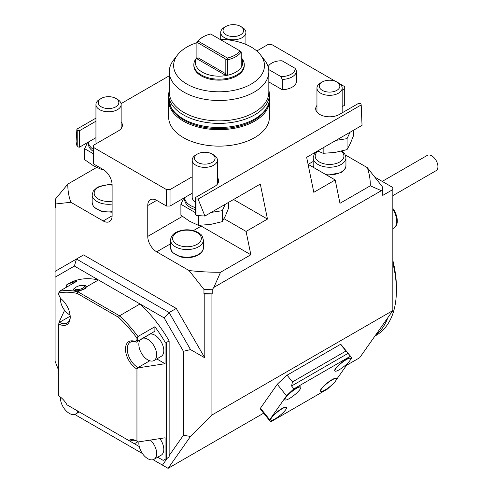 <?xml version="1.0" encoding="UTF-8"?>
<svg xmlns="http://www.w3.org/2000/svg" width="493" height="493" viewBox="0 0 493 493"><rect width="100%" height="100%" fill="white"/><g stroke="black" fill="none" stroke-linecap="round" stroke-linejoin="round"><path stroke-width="0.74" d="M198.02 43.144L198.02 57.755L225.825 73.808L225.239 75.115L225.825 74.628L225.825 59.197L196.892 42.213A23.695 13.681 180 0 1 202.296 37.382L203.19 36.864A22.431 12.954 0 0 0 198.229 41.202L227.396 58.045A22.431 12.954 0 0 0 239.875 50.841L210.702 33.999A22.431 12.954 0 0 0 203.19 36.864M225.825 59.197L227.156 59.505L227.396 58.045M198.229 41.202L197.089 42.139M239.875 50.841L241.213 51.894A23.695 13.681 180 0 1 227.439 59.844L227.439 75.281A23.695 13.681 180 0 1 202.296 72.163A23.695 13.681 180 0 1 196.892 57.644L196.892 42.213M197.798 58.396L196.892 57.644M198.02 57.755L197.182 58.913L225.239 75.115M227.156 59.505L227.439 59.844M225.825 74.628L227.439 75.281A23.695 13.681 180 0 0 241.213 67.331L241.213 51.894M240.683 56.905A23.695 13.681 180 0 1 241.213 67.331M241.213 57.589L242.063 58.685A25.205 14.556 180 0 1 244.257 64.626A25.205 14.556 180 0 1 242.624 69.778A25.205 14.556 180 0 1 214.517 78.942A25.205 14.556 180 0 1 193.848 64.626A25.205 14.556 180 0 1 196.041 58.685L196.892 57.589M193.848 64.626L193.848 65.575A25.205 14.556 0 0 0 201.23 75.867A25.205 14.556 0 0 0 242.624 70.727A25.205 14.556 0 0 0 244.257 65.575L244.257 64.626M219.989 39.36A45.418 26.221 180 0 1 260.514 54.871A45.418 26.221 180 0 1 251.165 84.118A45.418 26.221 180 0 1 193.299 87.175A45.418 26.221 180 0 1 177.591 54.871A45.418 26.221 180 0 1 196.892 42.688M260.514 54.871L264.494 60.017A49.781 28.742 180 0 1 268.833 71.75A49.781 28.742 180 0 1 254.252 92.074A49.781 28.742 180 0 1 199.998 98.304A49.781 28.742 180 0 1 169.272 71.75A49.781 28.742 180 0 1 173.604 60.017L177.591 54.871M268.833 71.75L268.833 92.123A49.781 28.742 180 0 1 254.252 112.447A49.781 28.742 180 0 1 199.998 118.677A49.781 28.742 180 0 1 169.272 92.123L169.272 71.75M269.431 99.512A50.415 29.105 180 0 1 269.461 100.56A50.415 29.105 180 0 1 254.696 121.142A50.415 29.105 180 0 1 183.402 121.142A50.415 29.105 180 0 1 168.637 100.56A50.415 29.105 180 0 1 168.674 99.512M316.956 105.459A13.866 8.005 180 0 0 315.693 108.793A13.866 8.005 180 0 0 324.252 116.188A13.866 8.005 180 0 0 339.363 114.456L358.639 103.327L360.876 103.74A143.679 82.953 180 0 1 361.196 104.935L362.035 125.333L306.646 157.31L313.807 192.313L335.197 179.97L308.076 164.311M200.029 225.319A12.602 7.278 -120 0 0 201.23 226.108L250.851 254.758L246.075 231.42L267.465 219.071L233.565 199.499M224.013 218.682L246.075 231.42M370.286 185.806A151.24 87.316 0 0 0 367.285 167.62L382.198 186.52A163.842 94.594 180 0 1 382.753 191.278L370.286 185.806L339.973 203.307L335.197 179.97M361.196 104.935L198.112 199.092A143.679 82.953 180 0 1 196.041 198.907L196.041 215.373A143.679 82.953 0 0 0 204.915 216.039L260.304 184.062L267.465 219.071M192.19 193.25L170.036 206.037L166.474 206.037L156.669 200.38L147.758 205.526A12.602 7.278 60 0 1 150.365 199.757A12.602 7.278 60 0 1 156.669 200.38M196.041 215.373L195.32 214.085L195.32 197.619L196.041 198.907M147.758 205.526L147.758 236.4L182.398 216.396M170.584 243.801L156.669 251.831A12.602 7.278 60 0 1 147.758 236.4M156.669 251.831L189.047 270.528A151.24 87.316 0 0 0 220.544 272.259L250.851 254.758M112.108 215.817A12.602 7.278 60 0 1 109.501 221.585A12.602 7.278 60 0 1 103.197 220.963L112.108 215.817L112.108 184.943A12.602 7.278 60 0 0 103.197 169.512L93.393 163.849L93.393 147.382L166.474 189.577L170.036 189.577L170.036 206.037M95.944 137.683L79.465 147.197L77.228 146.778L77.228 130.312L79.465 130.731L79.465 147.197M77.228 130.312A143.679 82.953 180 0 1 76.908 129.117L76.07 141.657A143.679 82.953 0 0 0 77.228 146.778M212.2 293.865L212.2 289.748A163.842 94.594 180 0 1 203.96 289.428L203.96 293.545A163.842 94.594 0 0 0 212.2 293.865L204.792 294.025L204.792 357.826L190.532 349.592L183.402 351.299L164.101 317.868L169.142 312.55L190.532 349.592M220.544 272.259L213.851 287.394L212.2 289.748M203.96 289.428L189.047 270.528M70.819 202.266L55.906 203.948A163.842 94.594 180 0 1 55.352 199.19L67.818 184.086A151.24 87.316 0 0 0 70.819 202.266L103.197 220.963M55.352 199.19L55.352 203.307A163.842 94.594 0 0 0 55.906 208.064L55.906 203.948M168.637 100.56L168.637 117.026A50.415 29.105 0 0 0 183.402 137.609A50.415 29.105 0 0 0 238.341 143.919A50.415 29.105 0 0 0 269.461 117.026L269.461 100.56M169.272 75.793L121.056 103.629M95.944 118.129L76.908 129.117M67.818 184.086L96.659 167.435M381.095 190.834L213.851 287.394M204.915 216.039L198.112 199.092M166.474 206.037L166.474 189.577M121.149 121.925A13.866 8.005 180 0 1 122.406 125.259A13.866 8.005 180 0 1 118.345 130.922L93.393 145.324L93.393 147.382M256.791 50.989L268.069 44.481L271.631 44.481L335.252 81.209M95.944 121.216L79.465 130.731M192.19 176.784L170.036 189.577M382.753 191.278L382.753 195.394L392.835 189.577L392.835 187.519L375.013 177.227M367.285 167.62L345.34 154.956M339.917 83.902L344.706 86.669L344.706 105.194L342.16 106.667M195.32 197.619L214.597 186.49A13.866 8.005 180 0 0 218.658 180.826A13.866 8.005 180 0 0 217.395 177.492M344.706 88.728L342.16 90.201M228.69 202.315L228.69 207.843L225.486 215.724L222.288 221.64L210.338 224.469L198.389 225.338L189.645 221.271L180.894 215.238L180.894 204.281L195.32 212.612M198.389 225.338L198.389 215.583M183.753 198.118L180.894 204.281M222.288 221.64L222.288 210.684L225.252 204.299M211.226 212.397L222.288 210.684M195.32 209.716A18.438 10.643 180 0 1 193.416 208.964M195.32 209.63A20.164 11.641 180 0 1 184.635 199.671A20.164 11.641 180 0 1 184.629 199.351L184.629 197.613A20.164 11.641 180 0 0 195.32 207.571M195.32 202.093A12.602 7.278 180 0 1 192.19 197.292L192.19 160.083A12.602 7.278 180 0 1 195.881 154.938L197.52 153.989A10.285 5.934 180 0 1 212.064 153.989L212.064 153.989A10.285 5.934 180 0 1 212.064 162.388A10.285 5.934 180 0 1 197.52 162.388A10.285 5.934 180 0 1 197.52 153.989M213.703 154.938L212.064 153.989L213.703 154.938A12.602 7.278 180 0 1 217.395 160.083A12.602 7.278 180 0 1 204.792 167.361A12.602 7.278 180 0 1 192.19 160.083M103.604 169.752L102.143 169.765L93.393 165.703L84.648 159.664L84.648 148.713L93.393 153.767M102.143 169.765L102.143 168.902M87.507 142.551L84.648 148.713M93.393 151.468A20.164 11.641 180 0 1 88.389 144.104A20.164 11.641 180 0 1 88.376 143.783L88.376 142.046M93.393 149.41A20.164 11.641 180 0 1 88.389 142.046M96.369 143.611A12.602 7.278 180 0 1 95.944 141.725L95.944 104.516A12.602 7.278 180 0 1 99.635 99.37L101.275 98.421A10.285 5.934 180 0 1 115.818 98.421L115.818 98.421A10.285 5.934 180 0 1 115.818 106.821A10.285 5.934 180 0 1 101.275 106.821A10.285 5.934 180 0 1 101.275 98.421M117.457 99.37L115.818 98.421L117.457 99.37A12.602 7.278 180 0 1 121.149 104.516A12.602 7.278 180 0 1 108.546 111.788A12.602 7.278 180 0 1 95.944 104.516M353.456 130.281L353.456 135.809L350.252 143.691L347.054 149.607L335.104 152.436L323.155 153.305L317.64 150.957M323.155 153.305L323.155 147.777M347.054 149.607L347.054 138.65L350.018 132.266M335.992 140.363L347.054 138.65M338.469 82.904L336.83 81.955A10.285 5.934 180 0 1 336.83 90.355A10.285 5.934 180 0 1 322.286 90.355A10.285 5.934 180 0 1 322.286 81.955A10.285 5.934 180 0 1 336.83 81.955L338.469 82.904A12.602 7.278 180 0 1 342.16 88.05A12.602 7.278 180 0 1 329.558 95.328A12.602 7.278 180 0 1 316.956 88.05A12.602 7.278 180 0 1 320.647 82.904L322.286 81.955M242.223 27.337L240.584 26.388A10.285 5.934 180 0 1 240.584 34.787A10.285 5.934 180 0 1 226.04 34.787A10.285 5.934 180 0 1 226.04 26.388A10.285 5.934 180 0 1 240.584 26.388L242.223 27.337A12.602 7.278 180 0 1 245.915 32.483A12.602 7.278 180 0 1 233.312 39.76A12.602 7.278 180 0 1 220.71 32.483A12.602 7.278 180 0 1 224.401 27.337L226.04 26.388M268.685 69.538L280.831 76.544A13.668 7.894 180 0 0 295.091 68.311L282.039 60.781A13.668 7.894 180 0 0 268.956 65.44L268.038 66.629M268.118 66.888A13.668 7.894 180 0 1 268.956 65.44M295.091 68.311L296.533 71.208A15.123 8.732 180 0 1 282.273 79.441L280.831 76.544M268.833 81.967L282.273 89.732L282.273 79.441M296.533 71.208L296.533 81.499A15.123 8.732 0 0 1 282.273 89.732M392.835 260.409A94.527 54.575 60 0 1 396.397 287.339L396.397 290.426A98.304 56.757 60 0 1 376.036 335.425L374.902 336.084M392.835 262.991A98.304 56.757 60 0 1 396.397 290.426M387.936 317.541A98.304 56.757 60 0 1 375.327 335.48M382.229 181.393L427.277 155.387A8.825 5.096 60 0 1 436.102 160.478A8.825 5.096 60 0 1 436.102 170.67L392.835 195.647M392.835 228.561A15.123 8.732 -120 0 0 393.624 228.197L394.154 227.883A15.123 8.732 -120 0 0 392.835 208.36M393.624 228.197A15.123 8.732 -120 0 0 392.835 209.451M346.48 365.35L359.687 357.727L392.835 310.572L392.835 189.577M164.101 317.868L140.03 303.971A100.196 57.847 60 0 1 169.142 340.922L169.142 455.594L183.402 435.307L190.532 436.41L168.082 468.35L263.65 413.171M55.074 277.208L55.074 271.384L76.464 259.035L74.375 266.066L55.074 277.208L55.074 361.215L58.747 370.687M340.46 344.367L348.076 353.37L291.573 385.994L292.478 381.902L287.08 375.185L340.46 344.367A51.673 10.92 -38.8 0 1 341.569 345.149L350.825 356.673A51.673 10.92 141.2 0 0 350.394 356.254L348.076 353.37M350.468 359.68L351.398 358.356A51.673 10.92 141.2 0 0 350.825 356.673M292.478 381.902L345.864 351.084M277.263 384.293L286.519 395.811L269.708 419.734L260.446 408.216L277.263 384.293A51.673 10.92 -38.8 0 1 287.08 375.185M291.573 385.994L293.89 388.872A51.673 10.92 141.2 0 0 286.519 395.811M269.708 419.734A51.673 10.92 141.2 0 0 270.281 421.423A51.673 10.92 141.2 0 0 270.719 421.842L327.223 389.217A51.673 10.92 141.2 0 0 331.666 385.113M270.281 421.423L261.019 409.899A51.673 10.92 -38.8 0 1 260.446 408.216M333.958 382.895A51.673 10.92 141.2 0 0 334.587 382.278L334.852 381.896M336.208 379.967L349.112 361.615M176.272 308.433L169.142 312.55L76.464 259.035L83.594 254.918L176.272 308.433L204.792 357.826M183.402 435.307L183.402 351.299M211.922 294.025L211.922 415.02L190.532 436.41M204.792 294.025L203.96 293.545M211.922 415.02L392.835 310.572M55.352 203.307L55.074 207.584L55.906 208.064M55.074 271.384L55.074 207.584M75.577 414.052L76.021 415.198L142.409 453.529M153.101 459.704L162.456 465.102L167.41 458.059M168.082 468.35L162.456 465.102M137.257 340.164L137.954 340.996L154.888 331.216L136.425 342.148A15.123 8.732 -120 0 0 130.392 342.154A15.123 8.732 -120 0 0 128.075 354.276A15.123 8.732 -120 0 0 137.954 367.599L138.348 367.833L136.949 369.078A16.386 9.459 60 0 1 125.518 350.19A16.386 9.459 60 0 1 135.076 341.439L137.257 340.164L137.257 337.884L136.949 338.112A98.933 57.12 -120 0 0 118.505 317.27L77.191 293.415A98.933 57.12 -120 0 0 58.747 292.965L59.53 291.234A100.196 57.847 60 0 1 77.949 291.794L119.534 315.803L140.03 303.971L74.375 266.066M66.284 287.333L66.284 285.065L69.334 283.29A100.196 57.847 60 0 1 98.446 279.962L86.343 286.951L85.394 288.621L81.098 290.34L76.89 290.87L73.932 290.395L73.402 289.779L73.642 288.997L75.528 287.505M286.482 407.471L286.328 407.28A10.082 2.132 141.2 0 0 282.033 408.524A10.082 2.132 141.2 0 0 273.726 414.97A10.082 2.132 141.2 0 0 270.614 419.913L270.768 420.104A10.082 2.132 -38.8 0 1 270.669 419.888A10.082 2.132 -38.8 0 1 274.225 414.823A10.082 2.132 -38.8 0 1 282.187 408.715A10.082 2.132 -38.8 0 1 286.482 407.471A10.082 2.132 -38.8 0 1 279.962 415.445A10.082 2.132 -38.8 0 1 270.768 420.104M336.392 378.655L336.238 378.464A10.082 2.132 141.2 0 0 331.943 379.709A10.082 2.132 141.2 0 0 323.63 386.161A10.082 2.132 141.2 0 0 320.518 391.097L320.672 391.288A10.082 2.132 -38.8 0 1 320.573 391.078A10.082 2.132 -38.8 0 1 324.135 386.007A10.082 2.132 -38.8 0 1 332.097 379.9A10.082 2.132 -38.8 0 1 336.392 378.655A10.082 2.132 -38.8 0 1 329.866 386.635A10.082 2.132 -38.8 0 1 320.672 391.288M334.932 371.007L334.778 370.81A10.082 2.132 -38.8 0 1 337.89 365.874A10.082 2.132 -38.8 0 1 346.203 359.422A10.082 2.132 -38.8 0 1 350.492 358.177L350.646 358.368A10.082 2.132 -38.8 0 1 344.126 366.348A10.082 2.132 -38.8 0 1 334.932 371.007A10.082 2.132 -38.8 0 1 334.833 370.791A10.082 2.132 -38.8 0 1 338.395 365.72A10.082 2.132 -38.8 0 1 346.357 359.619A10.082 2.132 -38.8 0 1 350.646 358.368M350.394 356.254L293.89 388.872M300.742 387.184L300.588 386.993A10.082 2.132 141.2 0 0 296.293 388.237A10.082 2.132 141.2 0 0 287.986 394.683A10.082 2.132 141.2 0 0 284.874 399.626L285.028 399.817A10.082 2.132 -38.8 0 1 284.929 399.607A10.082 2.132 -38.8 0 1 288.485 394.536A10.082 2.132 -38.8 0 1 296.447 388.429A10.082 2.132 -38.8 0 1 300.742 387.184A10.082 2.132 -38.8 0 1 294.216 395.164A10.082 2.132 -38.8 0 1 285.028 399.817M150.383 440.064A12.602 7.278 60 0 1 154.056 459.297A12.602 7.278 60 0 1 144.344 455.92A12.602 7.278 60 0 1 138.847 443.238A12.602 7.278 60 0 1 138.934 441.839M77.832 411.1A12.602 7.278 60 0 1 75.632 414.021A12.602 7.278 60 0 1 65.92 410.644A12.602 7.278 60 0 1 60.423 397.962A12.602 7.278 60 0 1 60.454 397.111M70.08 315.002A12.602 7.278 60 0 1 60.423 299.171A12.602 7.278 60 0 1 60.466 298.154M143.445 338.099A12.602 7.278 60 0 1 154.876 347.516A12.602 7.278 60 0 1 154.056 360.506A12.602 7.278 60 0 1 144.344 357.129A12.602 7.278 60 0 1 138.847 344.447A12.602 7.278 60 0 1 139.957 340.108M159.861 438.597A12.602 7.278 60 0 1 161.186 455.181L154.056 459.297M64.595 310.3L59.123 322.095L59.53 322.323A15.123 8.732 -120 0 0 67.091 323.075A15.123 8.732 -120 0 0 70.216 316.648M58.747 292.965L58.747 294.869L60.627 298.456A16.386 9.459 60 0 1 70.222 317.178A16.386 9.459 60 0 1 58.747 323.932L59.123 322.095M150.575 333.983A12.602 7.278 60 0 1 162.006 343.399A12.602 7.278 60 0 1 161.186 356.39L154.056 360.506M137.954 340.996L136.425 342.148L135.076 341.439M136.949 338.112L136.949 340.022M156.792 358.929L165.069 363.705L138.348 367.833M137.769 441.586A15.123 8.732 -120 0 0 130.392 440.945A15.123 8.732 -120 0 0 129.986 441.21L128.704 440.471A16.386 9.459 60 0 1 136.949 441.118L138.348 441.931L165.069 437.796L165.069 459.402A100.196 57.847 60 0 1 163.158 460.363L157.686 457.202M88.05 416.998L79.262 411.926L75.632 414.021M58.747 323.932L58.747 395.965A16.386 9.459 60 0 1 66.999 404.845L67.498 405.135M128.704 440.471L66.999 404.845M136.949 369.078L136.949 441.118M129.986 441.21L139.254 446.559M80.248 290.469L77.949 291.794L77.191 293.415M165.069 363.705L165.069 342.099A100.196 57.847 60 0 0 154.888 326.736L137.954 336.509A100.196 57.847 60 0 0 119.534 315.803L118.505 317.27M59.53 291.234L76.464 281.454A100.196 57.847 -120 0 0 66.284 285.065M154.888 326.736L154.888 331.216M137.954 336.509L137.257 337.884M82.097 285.355L85.48 285.595L86.263 286.242L86.343 286.951M74.24 290.537L73.79 289.755A6.304 2.175 165.1 0 1 74.825 288.048L75.645 287.413A5.066 1.75 165.1 0 1 76.341 286.957A5.066 1.75 165.1 0 1 83.194 285.404A5.066 1.75 165.1 0 1 83.385 287.82A5.066 1.75 165.1 0 1 76.686 289.607A5.066 1.75 165.1 0 1 75.645 287.413M83.194 285.404L84.217 285.539A6.304 2.175 165.1 0 1 85.967 286.507L85.289 288.725M86.127 287.419L85.85 287.838M165.069 342.099L166.474 342.462L169.142 340.922M169.142 455.594L169.142 457.054L165.069 459.402M166.474 342.462L166.474 458.601M85.967 286.507A6.304 2.175 165.1 0 1 81.29 289.983A6.304 2.175 165.1 0 1 73.79 289.755M197.126 244.318A14.365 8.295 0 0 0 190.686 230.441A14.365 8.295 0 0 0 173.092 240.602A14.365 8.295 0 0 0 197.126 244.318M169.272 89.467L168.637 94.286A50.415 29.105 0 0 0 199.757 121.173A50.415 29.105 0 0 0 254.696 114.869A50.415 29.105 0 0 0 269.461 94.286L268.833 89.467M318.059 151.16A14.365 8.295 0 0 0 320.148 162.4A14.365 8.295 0 0 0 339.72 162A14.365 8.295 0 0 0 341.156 151.234M112.108 185.14A14.365 8.295 0 0 0 94.175 193.176A14.365 8.295 0 0 0 112.108 201.212M198.556 246.79A16.386 9.459 -0 0 0 203.35 240.103C201.902 233.325 200.368 234.625 198.007 232.419C190.723 228.955 183.402 228.931 176.05 232.345C172.63 234.187 170.812 236.769 170.584 240.103A16.386 9.459 -0 0 0 180.697 248.842A16.386 9.459 -0 0 0 198.556 246.79M269.461 98.403C269.166 106.765 264.464 113.791 255.356 119.472C248.509 123.651 240.344 126.424 230.853 127.798C213.044 130.023 197.41 127.484 183.951 120.193C177.936 116.724 173.604 112.515 170.966 107.573L168.637 98.403A50.415 29.105 0 0 0 183.402 118.979A50.415 29.105 0 0 0 254.696 118.979A50.415 29.105 0 0 0 269.461 98.403L269.461 94.286M316.001 151.906L314.294 153.964L313.172 157.778A16.386 9.459 -0 0 0 323.291 166.517A16.386 9.459 -0 0 0 341.144 164.465A16.386 9.459 -0 0 0 345.944 157.778L344.829 153.97L342.031 151.018M112.108 184.752L108.633 184.511L97.626 187.069L93.276 191.007L92.16 194.821A16.386 9.459 -0 0 0 112.108 204.059M203.35 247.714C203.56 250.179 201.871 252.601 198.291 254.98C192.726 257.876 186.557 258.455 179.785 256.717L172.513 252.478L171.638 251.288L170.584 247.714A16.386 9.459 -0 0 0 180.697 256.459A16.386 9.459 -0 0 0 198.556 254.406A16.386 9.459 -0 0 0 203.35 247.714L203.35 240.103M325.928 174.621A16.386 9.459 -0 0 0 341.144 172.082A16.386 9.459 -0 0 0 345.944 165.395L345.944 157.778M313.511 167.447L313.172 165.395A16.386 9.459 -0 0 0 313.579 167.491M112.108 212.2L101.361 211.442L94.089 207.196L93.214 206.012L92.16 202.438A16.386 9.459 -0 0 0 112.108 211.67M201.23 226.108L193.441 230.601M313.172 161.476L308.168 164.366M70.191 316.167L59.53 322.323M149.767 360.777L137.954 367.599M137.954 441.697L134.392 443.749M168.637 98.403L168.637 94.286M170.584 247.714L170.584 240.103M313.172 165.395L313.172 157.778M92.16 202.438L92.16 194.821M345.944 165.395C346.148 167.854 344.459 170.276 340.885 172.661L327.062 175.274M217.395 160.083L217.395 184.16M121.149 104.516L121.149 128.593M316.956 88.05L316.956 112.127M342.16 88.05L342.16 112.835M220.71 32.483L220.71 39.372M245.915 32.483L245.915 44.432"/></g></svg>
